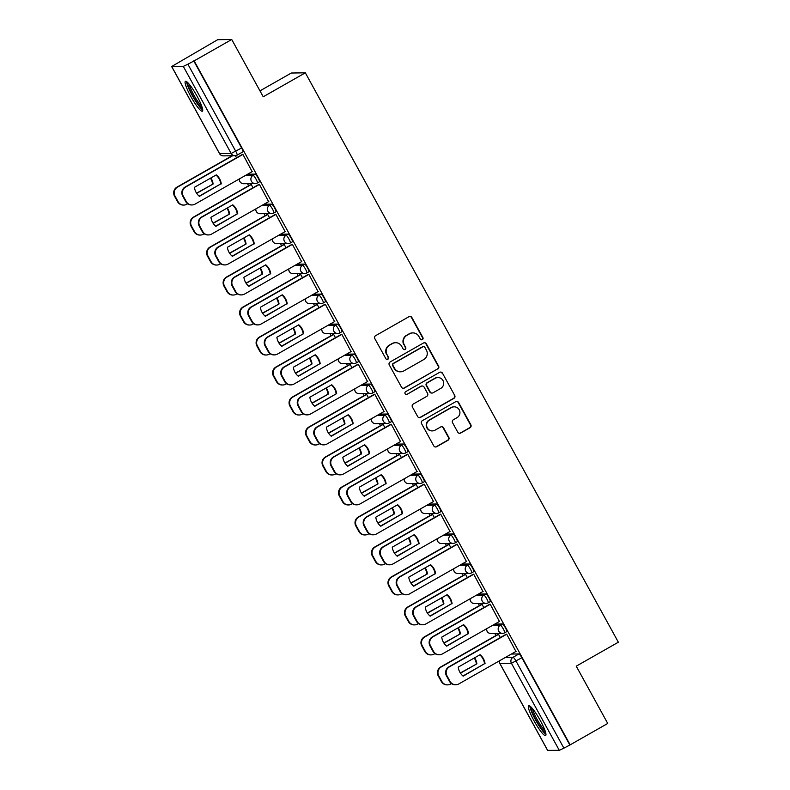 <?xml version="1.0" encoding="UTF-8"?>
<svg xmlns="http://www.w3.org/2000/svg" width="790" height="790" viewBox="0 0 790 790"><rect width="100%" height="100%" fill="white"/><g stroke="black" fill="none" stroke-linecap="round" stroke-linejoin="round"><path stroke-width="1.19" d="M422.334 339.621A1.511 1.491 89.2 0 0 422.907 337.567L411.876 317.521A2.163 2.123 89.2 0 0 408.993 316.681L375.625 335.671A2.163 2.123 89.2 0 0 374.806 338.614L385.836 358.66A1.511 1.491 89.2 0 0 387.851 359.243A1.511 1.491 89.2 0 0 388.423 357.179L387.001 354.591A6.913 6.794 89.2 0 1 389.608 345.171L392.393 343.591A6.913 6.794 89.2 0 1 401.646 346.257L403.068 348.854A1.511 1.491 89.2 0 0 405.092 349.427A1.511 1.491 89.2 0 0 405.665 347.373L404.243 344.776A6.913 6.794 89.2 0 1 406.85 335.365L409.635 333.785A6.913 6.794 89.2 0 1 418.878 336.441L420.31 339.038A1.511 1.491 89.2 0 0 422.334 339.621M421.425 339.799A1.511 1.491 89.2 0 0 422.492 337.567L411.472 317.521A2.163 2.123 89.2 0 0 409.793 316.425M386.942 359.42A1.511 1.491 89.2 0 0 388.018 357.189L387.001 354.591M404.184 349.615A1.511 1.491 89.2 0 0 405.26 347.383L404.243 344.776M197.085 96.212A17.173 2.804 -119.6 0 0 185.393 81.331A17.173 2.804 -119.6 0 0 190.706 96.301A17.173 2.804 -119.6 0 0 202.388 111.192A17.173 2.804 -119.6 0 0 197.085 96.212M540.33 720.579A17.173 2.804 -119.6 0 0 528.638 705.687A17.173 2.804 -119.6 0 0 533.951 720.668A17.173 2.804 -119.6 0 0 545.633 735.549A17.173 2.804 -119.6 0 0 540.33 720.579M457.785 432.219A2.163 2.123 89.2 0 0 460.679 433.048L470.04 427.726A2.163 2.123 89.2 0 0 470.85 424.783L458.615 402.515A2.163 2.123 89.2 0 0 455.721 401.685L422.354 420.675A2.163 2.123 89.2 0 0 421.544 423.618L433.779 445.876A2.163 2.123 89.2 0 0 436.673 446.715L447.979 440.277A2.163 2.123 89.2 0 0 448.799 437.334L443.555 427.805A2.163 2.123 89.2 0 0 440.662 426.975L435.063 430.165A5.787 5.678 89.2 0 1 426.798 426.61A5.787 5.678 89.2 0 1 429.513 420.073L451.475 407.571A5.787 5.678 89.2 0 1 459.74 411.126A5.787 5.678 89.2 0 1 457.025 417.663L453.361 419.747A2.163 2.123 89.2 0 0 452.542 422.69L457.785 432.219M171.726 66.548L219.6 153.625L231.174 153.458L183.3 66.38L171.647 66.518L217.704 39.698L231.737 39.5L263.228 96.785L305.335 72.818L618.353 642.211L576.246 666.168L607.737 723.452L570.163 744.842L194.152 60.879L187.892 64.217L235.766 151.305A4.404 0.721 60.4 0 1 237.128 155.136A4.404 0.721 60.4 0 1 237.059 155.156A4.404 4.325 89.2 0 1 235.005 155.719A4.404 4.404 0 0 0 237.128 155.136L242.974 151.808A4.404 0.721 60.4 0 1 242.915 151.828M231.737 39.5L194.152 60.879M437.779 369.049A2.163 2.123 89.2 0 0 438.588 366.106L426.353 343.838A2.163 2.123 89.2 0 0 423.46 343.008L390.092 361.988A2.163 2.123 89.2 0 0 389.282 364.931L401.518 387.199A2.163 2.123 89.2 0 0 404.411 388.028L437.364 369.049A2.163 2.123 89.2 0 0 438.183 366.106L425.938 343.848A2.163 2.123 89.2 0 0 424.26 342.741M442.479 373.176L454.724 395.444A2.163 2.123 89.2 0 1 453.904 398.387L420.547 417.367A2.163 2.123 89.2 0 1 417.653 416.537L412.41 407.008A2.163 2.123 89.2 0 1 413.229 404.065L426.758 396.373A2.163 2.123 89.2 0 0 427.578 393.43L424.102 387.11A2.163 2.123 89.2 0 0 421.208 386.271L407.126 394.289A1.511 1.491 89.2 0 1 404.964 393.361A1.511 1.491 89.2 0 1 405.675 391.652L439.596 372.347A2.163 2.123 89.2 0 1 442.479 373.176L454.724 395.444M511.377 654.041L518.951 653.932L513.095 657.26A4.404 0.721 60.4 0 1 516.028 661.092L563.902 748.169L559.3 750.332L547.668 750.391M247.517 183.665L248.643 185.709M264.008 213.656L265.134 215.7M280.49 243.646L281.615 245.69M296.981 273.626L298.106 275.68M313.462 303.617L314.588 305.661M329.953 333.607L331.079 335.651M346.435 363.588L347.56 365.642M362.926 393.578L364.052 395.632M379.407 423.568L380.533 425.613M395.899 453.559L397.024 455.603M412.38 483.539L413.506 485.593M428.861 513.53L429.997 515.584M445.353 543.52L446.478 545.564M461.834 573.51L462.96 575.555M478.325 603.491L479.451 605.545M494.807 633.481L495.932 635.535M259.969 90.86L291.312 73.026L305.335 72.818M570.163 744.842L563.902 748.169M183.3 66.38L187.892 64.217M252.138 171.647L242.895 154.346L242.342 154.465M268.63 201.638L259.387 184.337L258.834 184.455M253.027 187.753L251.21 184.445L250.657 184.574M285.111 231.628L275.868 214.317L275.315 214.446M269.509 217.744L267.692 214.436L267.139 214.554M301.602 261.609L292.359 244.308L291.806 244.426M286 247.734L284.183 244.426L283.63 244.544M318.084 291.599L308.841 274.298L308.288 274.416M302.481 277.725L300.664 274.416L300.111 274.535M334.565 321.589L325.322 304.288L324.779 304.407M318.972 307.705L317.146 304.397L316.602 304.525M351.056 351.58L341.813 334.269L341.26 334.397M335.454 337.695L333.637 334.387L333.084 334.506M367.538 381.56L358.295 364.259L357.751 364.378M351.945 367.686L350.118 364.378L349.575 364.496M384.029 411.55L374.786 394.25L374.233 394.368M368.426 397.676L366.609 394.368L366.056 394.487M400.51 441.541L391.267 424.24L390.724 424.358M384.918 427.657L383.091 424.349L382.548 424.477M417.001 471.531L407.759 454.22L407.206 454.349M401.399 457.647L399.582 454.339L399.029 454.457M433.483 501.512L424.24 484.211L423.697 484.329M417.88 487.637L416.063 484.329L415.51 484.448M449.974 531.502L440.731 514.201L440.178 514.32M434.372 517.628L432.555 514.32L432.002 514.438M466.456 561.493L457.213 544.182L456.66 544.31M450.853 547.608L449.036 544.3L448.483 544.429M482.947 591.483L473.704 574.172L473.151 574.3M467.344 577.599L465.527 574.29L464.974 574.409M499.428 621.463L490.185 604.162L489.632 604.281M483.826 607.589L482.009 604.281L481.456 604.399M515.919 651.454L506.676 634.153L506.123 634.271M500.317 637.579L498.5 634.271L497.947 634.39M494.886 624.051L502.46 623.942L500.386 625.127A4.404 0.721 60.4 0 1 503.22 628.781A4.404 0.721 60.4 0 1 504.672 632.8A4.404 0.721 60.4 0 1 504.613 632.81A4.404 4.325 -90.8 0 1 498.717 631.121A4.404 4.325 -90.8 0 1 500.386 625.127L492.812 625.236M478.404 594.06L485.978 593.952L483.895 595.137A4.404 0.721 60.4 0 1 486.739 598.8A4.404 0.721 60.4 0 1 488.19 602.81A4.404 0.721 60.4 0 1 488.121 602.829A4.404 4.325 -90.8 0 1 482.236 601.131A4.404 4.325 -90.8 0 1 483.895 595.137L476.331 595.245M461.913 564.07L469.487 563.971L467.413 565.146A4.404 0.721 60.4 0 1 470.248 568.81A4.404 0.721 60.4 0 1 471.709 572.819A4.404 0.721 60.4 0 1 471.64 572.839A4.404 4.325 -90.8 0 1 465.745 571.14A4.404 4.325 -90.8 0 1 467.413 565.146L459.839 565.255M445.432 534.089L453.006 533.981L450.922 535.156A4.404 0.721 60.4 0 1 453.766 538.82A4.404 0.721 60.4 0 1 455.218 542.829A4.404 0.721 60.4 0 1 455.159 542.849A4.404 4.325 -90.8 0 1 449.263 541.15A4.404 4.325 -90.8 0 1 450.922 535.156L443.358 535.264M428.95 504.099L436.515 503.99L434.441 505.175A4.404 0.721 60.4 0 1 437.275 508.829A4.404 0.721 60.4 0 1 438.736 512.848A4.404 0.721 60.4 0 1 438.667 512.858A4.404 4.325 -90.8 0 1 432.782 511.17A4.404 4.325 -90.8 0 1 434.441 505.175L426.867 505.284M412.459 474.109L420.033 474L417.959 475.185A4.404 0.721 60.4 0 1 420.794 478.849A4.404 0.721 60.4 0 1 422.245 482.858A4.404 0.721 60.4 0 1 422.186 482.878A4.404 4.325 -90.8 0 1 416.291 481.179A4.404 4.325 -90.8 0 1 417.959 475.185L410.385 475.294M395.978 444.118L403.542 444.019L401.468 445.195A4.404 0.721 60.4 0 1 404.302 448.858A4.404 0.721 60.4 0 1 405.764 452.868A4.404 0.721 60.4 0 1 405.695 452.887A4.404 4.325 -90.8 0 1 399.809 451.189A4.404 4.325 -90.8 0 1 401.468 445.195L393.894 445.303M379.486 414.138L387.06 414.029L384.987 415.204A4.404 0.721 60.4 0 1 387.821 418.868A4.404 0.721 60.4 0 1 389.272 422.877A4.404 0.721 60.4 0 1 389.213 422.897A4.404 4.325 -90.8 0 1 383.318 421.198A4.404 4.325 -90.8 0 1 384.987 415.204L377.413 415.313M363.005 384.147L370.569 384.039L368.496 385.224A4.404 0.721 60.4 0 1 371.33 388.878A4.404 0.721 60.4 0 1 372.791 392.897A4.404 0.721 60.4 0 1 372.722 392.906A4.404 4.325 -90.8 0 1 366.837 391.218A4.404 4.325 -90.8 0 1 368.496 385.224L360.921 385.332M346.514 354.157L354.088 354.048L352.014 355.233A4.404 0.721 60.4 0 1 354.848 358.897A4.404 0.721 60.4 0 1 356.3 362.906A4.404 0.721 60.4 0 1 356.241 362.926A4.404 4.325 -90.8 0 1 350.345 361.228A4.404 4.325 -90.8 0 1 352.014 355.233L344.44 355.342M330.032 324.167L337.606 324.068L335.523 325.243A4.404 0.721 60.4 0 1 338.357 328.907A4.404 0.721 60.4 0 1 339.819 332.916A4.404 0.721 60.4 0 1 339.749 332.936A4.404 4.325 -90.8 0 1 333.864 331.237A4.404 4.325 -90.8 0 1 335.523 325.243L327.949 325.352M313.541 294.186L321.115 294.078L319.041 295.253A4.404 0.721 60.4 0 1 321.876 298.916A4.404 0.721 60.4 0 1 323.327 302.925A4.404 0.721 60.4 0 1 323.268 302.945A4.404 4.325 -90.8 0 1 317.373 301.247A4.404 4.325 -90.8 0 1 319.041 295.253L311.467 295.361M297.06 264.196L304.634 264.087L302.55 265.272A4.404 0.721 60.4 0 1 305.384 268.926A4.404 0.721 60.4 0 1 306.846 272.945A4.404 0.721 60.4 0 1 306.777 272.955A4.404 4.325 -90.8 0 1 300.891 271.266A4.404 4.325 -90.8 0 1 302.55 265.272L294.976 265.381M280.569 234.205L288.143 234.097L286.069 235.282A4.404 0.721 60.4 0 1 288.903 238.945A4.404 0.721 60.4 0 1 290.355 242.955A4.404 0.721 60.4 0 1 290.295 242.974A4.404 4.325 -90.8 0 1 284.4 241.276A4.404 4.325 -90.8 0 1 286.069 235.282L278.495 235.39M264.087 204.225L271.661 204.116L269.578 205.291A4.404 0.721 60.4 0 1 272.412 208.955A4.404 0.721 60.4 0 1 273.873 212.964A4.404 0.721 60.4 0 1 273.804 212.984A4.404 4.325 -90.8 0 1 267.919 211.286A4.404 4.325 -90.8 0 1 269.578 205.291L262.004 205.4M247.596 174.234L255.17 174.126L253.096 175.301A4.404 0.721 60.4 0 1 255.93 178.965A4.404 0.721 60.4 0 1 257.382 182.974A4.404 0.721 60.4 0 1 257.323 182.994A4.404 4.325 -90.8 0 1 251.427 181.295A4.404 4.325 -90.8 0 1 253.096 175.301L245.522 175.41M236.536 157.773L235.4 155.689M506.686 631.635A4.404 0.721 -119.6 0 0 506.755 631.615A4.404 0.721 -119.6 0 0 505.294 627.606A4.404 0.721 -119.6 0 0 502.46 623.942M490.205 601.644A4.404 0.721 -119.6 0 0 490.264 601.625A4.404 0.721 -119.6 0 0 488.812 597.615A4.404 0.721 -119.6 0 0 485.978 593.952M473.714 571.654A4.404 0.721 -119.6 0 0 473.783 571.634A4.404 0.721 -119.6 0 0 472.321 567.625A4.404 0.721 -119.6 0 0 469.487 563.971M457.232 541.663A4.404 0.721 -119.6 0 0 457.291 541.654A4.404 0.721 -119.6 0 0 455.84 537.635A4.404 0.721 -119.6 0 0 453.006 533.981M440.741 511.683A4.404 0.721 -119.6 0 0 440.81 511.663A4.404 0.721 -119.6 0 0 439.349 507.654A4.404 0.721 -119.6 0 0 436.515 503.99M424.26 481.693A4.404 0.721 -119.6 0 0 424.319 481.673A4.404 0.721 -119.6 0 0 422.867 477.664A4.404 0.721 -119.6 0 0 420.033 474M407.768 451.702A4.404 0.721 -119.6 0 0 407.838 451.692A4.404 0.721 -119.6 0 0 406.386 447.673A4.404 0.721 -119.6 0 0 403.542 444.019M391.287 421.712A4.404 0.721 -119.6 0 0 391.356 421.702A4.404 0.721 -119.6 0 0 389.895 417.683A4.404 0.721 -119.6 0 0 387.06 414.029M374.806 391.731A4.404 0.721 -119.6 0 0 374.865 391.712A4.404 0.721 -119.6 0 0 373.413 387.702A4.404 0.721 -119.6 0 0 370.569 384.039M358.314 361.741A4.404 0.721 -119.6 0 0 358.384 361.721A4.404 0.721 -119.6 0 0 356.922 357.712A4.404 0.721 -119.6 0 0 354.088 354.048M341.833 331.751A4.404 0.721 -119.6 0 0 341.892 331.741A4.404 0.721 -119.6 0 0 340.441 327.722A4.404 0.721 -119.6 0 0 337.606 324.068M325.342 301.76A4.404 0.721 -119.6 0 0 325.411 301.75A4.404 0.721 -119.6 0 0 323.949 297.731A4.404 0.721 -119.6 0 0 321.115 294.078M308.86 271.78A4.404 0.721 -119.6 0 0 308.92 271.76A4.404 0.721 -119.6 0 0 307.468 267.751A4.404 0.721 -119.6 0 0 304.634 264.087M292.369 241.789A4.404 0.721 -119.6 0 0 292.438 241.77A4.404 0.721 -119.6 0 0 290.977 237.76A4.404 0.721 -119.6 0 0 288.143 234.097M275.888 211.799A4.404 0.721 -119.6 0 0 275.947 211.789A4.404 0.721 -119.6 0 0 274.495 207.77A4.404 0.721 -119.6 0 0 271.661 204.116M259.397 181.809A4.404 0.721 -119.6 0 0 259.466 181.799A4.404 0.721 -119.6 0 0 258.004 177.79A4.404 0.721 -119.6 0 0 255.17 174.126M569.748 744.842L521.874 657.764A4.404 0.721 -119.6 0 0 518.951 653.932M193.748 60.889L241.622 147.967A4.404 0.721 60.4 0 1 242.974 151.808M412.854 332.906L412.439 332.906A6.913 6.794 89.2 0 0 409.22 333.785L409.635 333.785M403.828 344.786A6.913 6.794 89.2 0 1 406.445 335.375L409.22 333.785M395.612 342.712L395.207 342.722A6.913 6.794 89.2 0 0 391.988 343.601L392.393 343.591M386.587 354.591A6.913 6.794 89.2 0 1 389.203 345.181L391.988 343.601M403.196 388.295A2.163 2.123 89.2 0 0 404.006 388.038L437.364 369.049M424.901 347.393A1.511 1.491 89.2 0 0 422.877 346.81L393.588 363.469A1.511 1.491 89.2 0 0 393.015 365.533L394.516 368.268A6.913 6.794 89.2 0 0 403.769 370.935L423.786 359.539A6.913 6.794 89.2 0 0 426.403 350.128L424.901 347.393M423.578 346.613L423.173 346.622A1.511 1.491 89.2 0 0 422.462 346.81L422.877 346.81M400.55 371.804L400.145 371.813A6.913 6.794 89.2 0 1 394.111 368.268L392.61 365.533A1.511 1.491 89.2 0 1 393.183 363.479L422.462 346.81M419.332 417.634A2.163 2.123 89.2 0 0 420.132 417.377L453.5 398.387A2.163 2.123 89.2 0 0 454.309 395.444M422.216 385.994L421.811 386.004A2.163 2.123 89.2 0 0 420.803 386.28L407.126 394.289M406.218 394.467A1.511 1.491 89.2 0 0 406.712 394.299M440.8 388.374A5.787 5.678 89.2 0 0 437.946 377.551A5.787 5.678 89.2 0 0 435.25 378.282L427.509 382.686A2.163 2.123 89.2 0 0 426.699 385.629L430.175 391.949A2.163 2.123 89.2 0 0 433.058 392.778L440.8 388.374M437.946 377.551L437.532 377.551A5.787 5.678 89.2 0 0 434.846 378.291L435.25 378.282M432.051 393.055L431.646 393.065A2.163 2.123 89.2 0 1 429.76 391.959L426.284 385.639A2.163 2.123 89.2 0 1 427.104 382.696L434.846 378.291M442.074 373.186A2.163 2.123 89.2 0 0 440.395 372.08M454.161 406.84L453.756 406.84A5.787 5.678 89.2 0 0 451.06 407.581L451.475 407.571M432.367 430.896L431.962 430.906A5.787 5.678 89.2 0 1 429.098 420.073L451.06 407.581M435.458 446.982A2.163 2.123 89.2 0 0 436.268 446.715L447.575 440.287A2.163 2.123 89.2 0 0 448.384 437.344L443.151 427.815A2.163 2.123 89.2 0 0 441.472 426.709M459.464 433.315A2.163 2.123 89.2 0 0 460.264 433.058L469.625 427.736A2.163 2.123 89.2 0 0 470.445 424.793L458.2 402.525A2.163 2.123 89.2 0 0 456.521 401.429M196.552 193.155L213.103 184.021A13.766 13.529 89.2 0 0 210.861 177.977M213.103 184.021L196.69 193.362M232.635 155.749L177.513 187.112A6.606 6.488 89.2 0 0 175.025 196.108L178.086 201.677A6.606 6.488 89.2 0 0 186.924 204.225L187.704 203.781M212.569 184.031A13.766 13.529 89.2 0 0 210.466 178.204M183.843 205.064L183.31 205.074A6.606 6.488 -90.8 0 1 177.553 201.687L174.491 196.118A6.606 6.488 -90.8 0 1 176.98 187.121L177.513 187.112M232.102 155.758L176.98 187.121M215.996 175.054A13.766 13.529 -90.8 0 1 220.746 183.912L199.198 196.177M242.945 154.425L185.69 187.003A6.606 6.488 89.2 0 0 183.201 195.989L186.262 201.569A6.606 6.488 89.2 0 0 192.019 204.946L191.486 204.956A6.606 6.488 -90.8 0 1 185.729 201.569L182.668 195.999A6.606 6.488 -90.8 0 1 185.156 187.003L242.55 154.346M221.279 183.912A13.766 13.529 -90.8 0 0 216.312 174.876L194.439 187.319A13.766 13.529 -90.8 0 0 199.406 196.355L220.746 183.912M192.019 204.946A6.606 6.488 89.2 0 0 195.1 204.106L252.346 171.529M213.033 223.136L229.594 214.011A13.766 13.529 89.2 0 0 227.342 207.968M229.594 214.011L213.172 223.353M251.25 184.524L194.004 217.102A6.606 6.488 89.2 0 0 191.506 226.098L194.567 231.668A6.606 6.488 89.2 0 0 203.405 234.215L204.185 233.771M229.061 214.021A13.766 13.529 89.2 0 0 226.957 208.185M200.334 235.055L199.801 235.055A6.606 6.488 -90.8 0 1 194.044 231.677L190.973 226.098A6.606 6.488 -90.8 0 1 193.471 217.112L194.004 217.102M250.864 184.455L193.471 217.112M229.525 253.126L246.075 244.001A13.766 13.529 89.2 0 0 243.833 237.958M246.075 244.001L229.663 253.343M267.731 214.515L210.486 247.092A6.606 6.488 89.2 0 0 207.987 256.079L211.058 261.658A6.606 6.488 89.2 0 0 219.897 264.196L220.677 263.751M245.542 244.011A13.766 13.529 89.2 0 0 243.439 238.175M216.816 265.035L216.282 265.045A6.606 6.488 -90.8 0 1 210.525 261.668L207.464 256.088A6.606 6.488 -90.8 0 1 209.952 247.102L210.486 247.092M267.346 214.446L209.952 247.102M202.438 108.368A14.862 2.429 60.4 0 1 200.196 106.66A14.862 2.429 60.4 0 1 191.575 93.437A14.862 2.429 60.4 0 1 187.842 82.723M189.333 84.382A13.766 2.252 -119.6 0 0 193.738 94.81A13.766 2.252 -119.6 0 0 200.788 105.287A13.766 2.252 -119.6 0 0 201.776 106.245M186.628 81.666A17.064 2.785 -119.6 0 0 191.713 94.494A17.064 2.785 -119.6 0 0 200.907 108.319A17.064 2.785 -119.6 0 0 202.724 109.958M545.683 732.735A14.862 2.429 60.4 0 1 543.451 731.017A14.862 2.429 60.4 0 1 534.82 717.794A14.862 2.429 60.4 0 1 531.087 707.09M532.579 708.749A13.766 2.252 -119.6 0 0 536.983 719.167A13.766 2.252 -119.6 0 0 544.034 729.644A13.766 2.252 -119.6 0 0 545.021 730.612M529.873 706.033A17.064 2.785 -119.6 0 0 534.968 718.861A17.064 2.785 -119.6 0 0 544.162 732.686A17.064 2.785 -119.6 0 0 545.969 734.325M232.477 205.044A13.766 13.529 -90.8 0 1 237.237 213.902L215.68 226.167M259.426 184.416L202.181 216.983A6.606 6.488 89.2 0 0 199.682 225.98L202.744 231.549A6.606 6.488 89.2 0 0 208.511 234.936L207.977 234.946A6.606 6.488 -90.8 0 1 202.22 231.559L199.149 225.989A6.606 6.488 -90.8 0 1 201.648 216.993L259.041 184.337M237.77 213.893A13.766 13.529 -90.8 0 0 232.803 204.857L210.93 217.309A13.766 13.529 -90.8 0 0 215.897 226.345L237.237 213.902M208.511 234.936A6.606 6.488 89.2 0 0 211.582 234.097L268.827 201.519M248.969 235.035A13.766 13.529 -90.8 0 1 253.718 243.893L232.171 256.157M275.907 214.396L218.662 246.974A6.606 6.488 89.2 0 0 216.174 255.97L219.235 261.539A6.606 6.488 89.2 0 0 224.992 264.926L224.459 264.926A6.606 6.488 -90.8 0 1 218.702 261.549L215.64 255.97A6.606 6.488 -90.8 0 1 218.129 246.984L275.522 214.327M254.252 243.883A13.766 13.529 -90.8 0 0 249.285 234.847L227.411 247.3A13.766 13.529 -90.8 0 0 232.379 256.325L253.718 243.893M224.992 264.926A6.606 6.488 89.2 0 0 228.073 264.087L285.318 231.51M246.006 283.116L262.566 273.992A13.766 13.529 89.2 0 0 260.315 267.938M262.566 273.992L246.144 283.334M284.222 244.505L226.977 277.083A6.606 6.488 89.2 0 0 224.478 286.069L227.54 291.648A6.606 6.488 89.2 0 0 236.378 294.186L237.158 293.742M262.033 273.992A13.766 13.529 89.2 0 0 259.92 268.166M233.307 295.026L232.774 295.035A6.606 6.488 -90.8 0 1 227.007 291.648L223.945 286.079A6.606 6.488 -90.8 0 1 226.444 277.083L226.977 277.083M283.837 244.426L226.444 277.083M262.497 313.107L279.048 303.972A13.766 13.529 89.2 0 0 276.796 297.929M279.048 303.972L262.635 313.314M300.704 274.495L243.458 307.063A6.606 6.488 89.2 0 0 240.96 316.059L244.031 321.629A6.606 6.488 89.2 0 0 252.869 324.176L253.649 323.732M278.515 303.982A13.766 13.529 89.2 0 0 276.411 298.156M249.788 325.016L249.255 325.026A6.606 6.488 -90.8 0 1 243.498 321.639L240.436 316.069A6.606 6.488 -90.8 0 1 242.925 307.073L243.458 307.063M300.319 274.416L242.925 307.073M278.979 343.087L295.539 333.963A13.766 13.529 89.2 0 0 293.288 327.919M295.539 333.963L279.117 343.304M317.195 304.476L259.95 337.053A6.606 6.488 89.2 0 0 257.451 346.05L260.512 351.619A6.606 6.488 89.2 0 0 269.351 354.167L270.131 353.723M295.006 333.973A13.766 13.529 89.2 0 0 292.893 328.136M266.269 355.006L265.746 355.006A6.606 6.488 -90.8 0 1 259.979 351.629L256.918 346.05A6.606 6.488 -90.8 0 1 259.416 337.063L259.95 337.053M316.81 304.407L259.416 337.063M265.45 265.015A13.766 13.529 -90.8 0 1 270.21 273.883L248.653 286.138M292.399 244.387L235.153 276.964A6.606 6.488 89.2 0 0 232.655 285.95L235.716 291.53A6.606 6.488 89.2 0 0 241.483 294.907L240.95 294.917A6.606 6.488 -90.8 0 1 235.193 291.54L232.122 285.96A6.606 6.488 -90.8 0 1 234.62 276.974L292.014 244.317M270.743 273.873A13.766 13.529 -90.8 0 0 265.776 264.838L243.903 277.28A13.766 13.529 -90.8 0 0 248.87 286.316L270.21 273.883M241.483 294.907A6.606 6.488 89.2 0 0 244.554 294.068L301.8 261.5M281.941 295.006A13.766 13.529 -90.8 0 1 286.691 303.864L265.144 316.128M308.88 274.377L251.635 306.954A6.606 6.488 89.2 0 0 249.136 315.941L252.208 321.52A6.606 6.488 89.2 0 0 257.965 324.897L257.431 324.907A6.606 6.488 -90.8 0 1 251.674 321.52L248.613 315.951A6.606 6.488 -90.8 0 1 251.102 306.954L308.495 274.298M287.224 303.864A13.766 13.529 -90.8 0 0 282.257 294.828L260.384 307.271A13.766 13.529 -90.8 0 0 265.351 316.306L286.691 303.864M257.965 324.897A6.606 6.488 89.2 0 0 261.046 324.058L318.291 291.48M298.423 324.996A13.766 13.529 -90.8 0 1 303.182 333.854L281.625 346.119M325.371 304.367L268.126 336.935A6.606 6.488 89.2 0 0 265.628 345.931L268.689 351.501A6.606 6.488 89.2 0 0 274.456 354.888L273.923 354.898A6.606 6.488 -90.8 0 1 268.156 351.51L265.094 345.941A6.606 6.488 -90.8 0 1 267.593 336.945L324.986 304.288M303.716 333.844A13.766 13.529 -90.8 0 0 298.748 324.809L276.875 337.261A13.766 13.529 -90.8 0 0 281.842 346.297L303.182 333.854M274.456 354.888A6.606 6.488 89.2 0 0 277.527 354.048L334.772 321.471M295.46 373.078L312.02 363.953A13.766 13.529 89.2 0 0 309.769 357.91M312.02 363.953L295.608 373.295M333.676 334.466L276.431 367.044A6.606 6.488 89.2 0 0 273.933 376.03L277.004 381.61A6.606 6.488 89.2 0 0 285.832 384.147L286.622 383.703M311.487 363.963A13.766 13.529 89.2 0 0 309.384 358.127M282.761 384.987L282.228 384.997A6.606 6.488 -90.8 0 1 276.47 381.619L273.409 376.04A6.606 6.488 -90.8 0 1 275.898 367.054L276.431 367.044M333.291 334.397L275.898 367.054M314.914 354.987A13.766 13.529 -90.8 0 1 319.664 363.844L298.116 376.109M341.853 334.348L284.607 366.925A6.606 6.488 89.2 0 0 282.109 375.912L285.18 381.491A6.606 6.488 89.2 0 0 290.937 384.878L290.404 384.878A6.606 6.488 -90.8 0 1 284.647 381.501L281.586 375.922A6.606 6.488 -90.8 0 1 284.074 366.935L341.468 334.279M320.197 363.834A13.766 13.529 -90.8 0 0 315.23 354.799L293.357 367.251A13.766 13.529 -90.8 0 0 298.324 376.277L319.664 363.844M290.937 384.878A6.606 6.488 89.2 0 0 294.008 384.039L351.264 351.461M311.951 403.068L328.502 393.943A13.766 13.529 89.2 0 0 326.26 387.89M328.502 393.943L312.09 403.285M350.168 364.457L292.912 397.034A6.606 6.488 89.2 0 0 290.424 406.021L293.485 411.6A6.606 6.488 89.2 0 0 302.323 414.138L303.103 413.693M327.978 393.943A13.766 13.529 89.2 0 0 325.865 388.117M299.242 414.977L298.719 414.987A6.606 6.488 -90.8 0 1 292.952 411.6L289.891 406.03A6.606 6.488 -90.8 0 1 292.389 397.034L292.912 397.034M349.772 364.378L292.389 397.034M331.395 384.967A13.766 13.529 -90.8 0 1 336.155 393.835L314.598 406.09M358.344 364.338L301.089 396.916A6.606 6.488 89.2 0 0 298.6 405.902L301.662 411.481A6.606 6.488 89.2 0 0 307.419 414.859L306.895 414.869A6.606 6.488 -90.8 0 1 301.128 411.491L298.067 405.912A6.606 6.488 -90.8 0 1 300.565 396.926L357.949 364.269M336.688 393.825A13.766 13.529 -90.8 0 0 331.721 384.789L309.848 397.232A13.766 13.529 -90.8 0 0 314.815 406.267L336.155 393.835M307.419 414.859A6.606 6.488 89.2 0 0 310.5 414.019L367.745 381.442M328.433 433.058L344.993 423.924A13.766 13.529 89.2 0 0 342.741 417.88M344.993 423.924L328.581 433.266M366.649 394.447L309.404 427.015A6.606 6.488 89.2 0 0 306.905 436.011L309.976 441.58A6.606 6.488 89.2 0 0 318.804 444.128L319.594 443.684M344.46 423.934A13.766 13.529 89.2 0 0 342.356 418.108M315.733 444.968L315.2 444.977A6.606 6.488 -90.8 0 1 309.443 441.59L306.372 436.021A6.606 6.488 -90.8 0 1 308.87 427.025L309.404 427.015M366.264 394.368L308.87 427.025M347.876 414.957A13.766 13.529 -90.8 0 1 352.636 423.815L331.089 436.08M374.825 394.329L317.58 426.906A6.606 6.488 89.2 0 0 315.082 435.892L318.153 441.472A6.606 6.488 89.2 0 0 323.91 444.849L323.377 444.859A6.606 6.488 -90.8 0 1 317.62 441.472L314.548 435.902A6.606 6.488 -90.8 0 1 317.047 426.906L374.44 394.25M353.17 423.815A13.766 13.529 -90.8 0 0 348.202 414.78L326.329 427.222A13.766 13.529 -90.8 0 0 331.296 436.258L352.636 423.815M323.91 444.849A6.606 6.488 89.2 0 0 326.981 444.01L384.236 411.432M344.924 463.039L361.474 453.914A13.766 13.529 89.2 0 0 359.233 447.871M361.474 453.914L345.062 463.256M383.14 424.428L325.885 457.005A6.606 6.488 89.2 0 0 323.396 466.001L326.458 471.571A6.606 6.488 89.2 0 0 335.296 474.119L336.076 473.674M360.951 453.924A13.766 13.529 89.2 0 0 358.838 448.088M332.215 474.958L331.691 474.958A6.606 6.488 -90.8 0 1 325.924 471.581L322.863 466.001A6.606 6.488 -90.8 0 1 325.362 457.015L325.885 457.005M382.745 424.358L325.362 457.015M364.368 444.948A13.766 13.529 -90.8 0 1 369.128 453.806L347.57 466.07M391.317 424.309L334.061 456.887A6.606 6.488 89.2 0 0 331.573 465.883L334.634 471.452A6.606 6.488 89.2 0 0 340.391 474.839L339.868 474.849A6.606 6.488 -90.8 0 1 334.101 471.462L331.04 465.893A6.606 6.488 -90.8 0 1 333.538 456.897L390.922 424.24M369.651 453.796A13.766 13.529 -90.8 0 0 364.684 444.76L342.821 457.213A13.766 13.529 -90.8 0 0 347.788 466.248L369.128 453.806M340.391 474.839A6.606 6.488 89.2 0 0 343.472 474L400.718 441.422M361.405 493.029L377.966 483.905A13.766 13.529 89.2 0 0 375.714 477.861M377.966 483.905L361.553 493.246M399.622 454.418L342.376 486.996A6.606 6.488 89.2 0 0 339.878 495.982L342.949 501.561A6.606 6.488 89.2 0 0 351.777 504.099L352.557 503.655M377.432 483.915A13.766 13.529 89.2 0 0 375.329 478.078M348.706 504.938L348.173 504.948A6.606 6.488 -90.8 0 1 342.416 501.571L339.344 495.992A6.606 6.488 -90.8 0 1 341.843 487.005L342.376 486.996M399.236 454.349L341.843 487.005M377.897 523.019L394.447 513.895A13.766 13.529 89.2 0 0 392.205 507.842M394.447 513.895L378.035 523.237M416.113 484.408L358.858 516.986A6.606 6.488 89.2 0 0 356.369 525.972L359.43 531.552A6.606 6.488 89.2 0 0 368.268 534.089L369.049 533.645M393.924 513.895A13.766 13.529 89.2 0 0 391.81 508.069M365.187 534.929L364.654 534.939A6.606 6.488 -90.8 0 1 358.897 531.552L355.836 525.982A6.606 6.488 -90.8 0 1 358.324 516.986L358.858 516.986M415.718 484.329L358.324 516.986M394.378 553.01L410.938 543.875A13.766 13.529 89.2 0 0 408.687 537.832M410.938 543.875L394.526 553.217M432.594 514.399L375.349 546.966A6.606 6.488 89.2 0 0 372.85 555.962L375.912 561.532A6.606 6.488 89.2 0 0 384.75 564.08L385.53 563.635M410.405 543.885A13.766 13.529 89.2 0 0 408.302 538.059M381.679 564.919L381.145 564.929A6.606 6.488 -90.8 0 1 375.388 561.542L372.317 555.972A6.606 6.488 -90.8 0 1 374.816 546.976L375.349 546.966M432.209 514.32L374.816 546.976M410.869 582.99L427.42 573.866A13.766 13.529 89.2 0 0 425.178 567.822M427.42 573.866L411.007 583.208M449.085 544.379L391.83 576.957A6.606 6.488 89.2 0 0 389.342 585.953L392.403 591.522A6.606 6.488 89.2 0 0 401.241 594.07L402.021 593.626M426.886 573.876A13.766 13.529 89.2 0 0 424.783 568.04M398.16 594.91L397.627 594.91A6.606 6.488 -90.8 0 1 391.87 591.532L388.808 585.953A6.606 6.488 -90.8 0 1 391.297 576.967L391.83 576.957M448.69 544.31L391.297 576.967M427.351 612.981L443.911 603.856A13.766 13.529 89.2 0 0 441.659 597.813M443.911 603.856L427.489 613.198M465.567 574.37L408.321 606.947A6.606 6.488 89.2 0 0 405.823 615.933L408.884 621.513A6.606 6.488 89.2 0 0 417.722 624.051L418.503 623.606M443.378 603.866A13.766 13.529 89.2 0 0 441.274 598.03M414.651 624.89L414.118 624.9A6.606 6.488 -90.8 0 1 408.361 621.523L405.29 615.943A6.606 6.488 -90.8 0 1 407.788 606.957L408.321 606.947M465.182 574.3L407.788 606.957M443.842 642.971L460.392 633.847A13.766 13.529 89.2 0 0 458.151 627.793M460.392 633.847L443.98 643.188M482.058 604.36L424.803 636.938A6.606 6.488 89.2 0 0 422.314 645.924L425.375 651.503A6.606 6.488 89.2 0 0 434.214 654.041L434.994 653.597M459.859 633.847A13.766 13.529 89.2 0 0 457.756 628.02M431.133 654.88L430.599 654.89A6.606 6.488 -90.8 0 1 424.842 651.503L421.781 645.934A6.606 6.488 -90.8 0 1 424.269 636.938L424.803 636.938M481.663 604.281L424.269 636.938M380.849 474.938A13.766 13.529 -90.8 0 1 385.609 483.796L364.062 496.061M407.798 454.299L350.553 486.877A6.606 6.488 89.2 0 0 348.054 495.863L351.125 501.443A6.606 6.488 89.2 0 0 356.882 504.83L356.349 504.83A6.606 6.488 -90.8 0 1 350.592 501.453L347.521 495.873A6.606 6.488 -90.8 0 1 350.019 486.887L407.413 454.23M386.142 483.786A13.766 13.529 -90.8 0 0 381.175 474.75L359.302 487.203A13.766 13.529 -90.8 0 0 364.269 496.229L385.609 483.796M356.882 504.83A6.606 6.488 89.2 0 0 359.954 503.99L417.209 471.413M397.34 504.919A13.766 13.529 -90.8 0 1 402.1 513.786L380.543 526.041M424.289 484.29L367.034 516.867A6.606 6.488 89.2 0 0 364.546 525.854L367.607 531.433A6.606 6.488 89.2 0 0 373.364 534.81L372.831 534.82A6.606 6.488 -90.8 0 1 367.074 531.443L364.012 525.864A6.606 6.488 -90.8 0 1 366.511 516.877L423.894 484.211M402.624 513.776A13.766 13.529 -90.8 0 0 397.656 504.741L375.783 517.183A13.766 13.529 -90.8 0 0 380.75 526.219L402.1 513.786M373.364 534.81A6.606 6.488 89.2 0 0 376.445 533.971L433.69 501.393M413.822 534.909A13.766 13.529 -90.8 0 1 418.582 543.767L397.034 556.032M440.771 514.28L383.525 546.858A6.606 6.488 89.2 0 0 381.027 555.844L384.098 561.413A6.606 6.488 89.2 0 0 389.855 564.801L389.322 564.811A6.606 6.488 -90.8 0 1 383.565 561.423L380.494 555.854A6.606 6.488 -90.8 0 1 382.992 546.858L440.385 514.201M419.115 543.767A13.766 13.529 -90.8 0 0 414.148 534.731L392.275 547.174A13.766 13.529 -90.8 0 0 397.242 556.209L418.582 543.767M389.855 564.801A6.606 6.488 89.2 0 0 392.926 563.961L450.182 531.384M430.313 564.899A13.766 13.529 -90.8 0 1 435.063 573.757L413.516 586.022M457.262 544.261L400.007 576.838A6.606 6.488 89.2 0 0 397.518 585.834L400.579 591.404A6.606 6.488 89.2 0 0 406.337 594.791L405.803 594.801A6.606 6.488 -90.8 0 1 400.046 591.414L396.985 585.834A6.606 6.488 -90.8 0 1 399.473 576.848L456.867 544.192M435.596 573.747A13.766 13.529 -90.8 0 0 430.629 564.712L408.756 577.164A13.766 13.529 -90.8 0 0 413.723 586.2L435.063 573.757M406.337 594.791A6.606 6.488 89.2 0 0 409.418 593.952L466.663 561.374M446.794 594.89A13.766 13.529 -90.8 0 1 451.554 603.748L430.007 616.012M473.743 574.251L416.498 606.829A6.606 6.488 89.2 0 0 414 615.815L417.061 621.394A6.606 6.488 89.2 0 0 422.828 624.781L422.295 624.781A6.606 6.488 -90.8 0 1 416.537 621.404L413.466 615.825A6.606 6.488 -90.8 0 1 415.965 606.838L473.358 574.182M452.087 603.738A13.766 13.529 -90.8 0 0 447.12 594.702L425.247 607.145A13.766 13.529 -90.8 0 0 430.214 616.18L451.554 603.748M422.828 624.781A6.606 6.488 89.2 0 0 425.899 623.942L483.154 591.364M463.286 624.87A13.766 13.529 -90.8 0 1 468.036 633.738L446.488 645.993M490.235 604.241L432.979 636.819A6.606 6.488 89.2 0 0 430.491 645.805L433.552 651.385A6.606 6.488 89.2 0 0 439.309 654.762L438.776 654.772A6.606 6.488 -90.8 0 1 433.019 651.394L429.957 645.815A6.606 6.488 -90.8 0 1 432.446 636.829L489.84 604.162M468.569 633.728A13.766 13.529 -90.8 0 0 463.602 624.692L441.728 637.135A13.766 13.529 -90.8 0 0 446.696 646.171L468.036 633.738M439.309 654.762A6.606 6.488 89.2 0 0 442.39 653.923L499.635 621.345M460.323 672.962L476.884 663.827A13.766 13.529 89.2 0 0 474.632 657.784M476.884 663.827L460.461 673.169M498.539 634.35L441.294 666.918A6.606 6.488 89.2 0 0 438.796 675.914L441.857 681.484A6.606 6.488 89.2 0 0 450.695 684.031L451.475 683.587M476.35 663.837A13.766 13.529 89.2 0 0 474.247 658.011M447.624 684.871L447.091 684.881A6.606 6.488 -90.8 0 1 441.334 681.494L438.262 675.924A6.606 6.488 -90.8 0 1 440.761 666.928L441.294 666.918M498.154 634.271L440.761 666.928M479.767 654.861A13.766 13.529 -90.8 0 1 484.527 663.719L462.97 675.983M506.716 634.232L449.471 666.809A6.606 6.488 89.2 0 0 446.972 675.796L450.033 681.365A6.606 6.488 89.2 0 0 455.8 684.752L455.267 684.762A6.606 6.488 -90.8 0 1 449.51 681.375L446.439 675.806A6.606 6.488 -90.8 0 1 448.937 666.809L506.331 634.153M485.06 663.719A13.766 13.529 -90.8 0 0 480.093 654.683L458.22 667.125A13.766 13.529 -90.8 0 0 463.187 676.161L484.527 663.719M455.8 684.752A6.606 6.488 89.2 0 0 458.872 683.913L516.117 651.335M505.521 657.369L513.095 657.26A4.404 4.325 -90.8 0 0 511.426 663.254L499.863 663.422L547.737 750.5M559.3 750.332L511.426 663.254L521.874 657.764M259.466 181.799L257.382 182.974A4.404 4.404 0 0 1 255.269 183.556L243.705 183.724A4.404 4.325 -90.8 0 1 239.864 181.463A4.404 4.325 89.2 0 1 239.331 178.945M275.947 211.789L273.873 212.964A4.404 4.404 0 0 1 271.76 213.547L260.187 213.705A4.404 4.325 -90.8 0 1 256.345 211.453A4.404 4.325 89.2 0 1 255.812 208.925M292.438 241.77L290.355 242.955A4.404 4.404 0 0 1 288.241 243.527L276.678 243.695A4.404 4.325 -90.8 0 1 272.836 241.444A4.404 4.325 89.2 0 1 272.293 238.916M308.92 271.76L306.846 272.945A4.404 4.404 0 0 1 304.733 273.518L293.159 273.686A4.404 4.325 -90.8 0 1 289.318 271.424A4.404 4.325 89.2 0 1 288.785 268.906M325.411 301.75L323.327 302.925A4.404 4.404 0 0 1 321.214 303.508L309.641 303.676A4.404 4.325 -90.8 0 1 305.809 301.415A4.404 4.325 89.2 0 1 305.266 298.887M341.892 331.741L339.819 332.916A4.404 4.404 0 0 1 337.705 333.499L326.132 333.656A4.404 4.325 -90.8 0 1 322.29 331.405A4.404 4.325 89.2 0 1 321.757 328.877M358.384 361.721L356.3 362.906A4.404 4.404 0 0 1 354.187 363.479L342.613 363.647A4.404 4.325 -90.8 0 1 338.782 361.395A4.404 4.325 89.2 0 1 338.238 358.867M374.865 391.712L372.791 392.897A4.404 4.404 0 0 1 370.678 393.469L359.104 393.637A4.404 4.325 -90.8 0 1 355.263 391.376A4.404 4.325 89.2 0 1 354.73 388.858M391.356 421.702L389.272 422.877A4.404 4.404 0 0 1 387.159 423.46L375.586 423.628A4.404 4.325 -90.8 0 1 371.754 421.366A4.404 4.325 89.2 0 1 371.211 418.838M407.838 451.692L405.764 452.868A4.404 4.404 0 0 1 403.641 453.45L392.077 453.608A4.404 4.325 -90.8 0 1 388.236 451.357A4.404 4.325 89.2 0 1 387.702 448.829M424.319 481.673L422.245 482.858A4.404 4.404 0 0 1 420.132 483.431L408.558 483.599A4.404 4.325 -90.8 0 1 404.717 481.347A4.404 4.325 89.2 0 1 404.184 478.819M440.81 511.663L438.736 512.848A4.404 4.404 0 0 1 436.613 513.421L425.05 513.589A4.404 4.325 -90.8 0 1 421.208 511.327A4.404 4.325 89.2 0 1 420.675 508.809M457.291 541.654L455.218 542.829A4.404 4.404 0 0 1 453.104 543.411L441.531 543.569A4.404 4.325 -90.8 0 1 437.69 541.318A4.404 4.325 89.2 0 1 437.156 538.79M473.783 571.634L471.709 572.819A4.404 4.404 0 0 1 469.586 573.402L458.022 573.56A4.404 4.325 -90.8 0 1 454.181 571.308A4.404 4.325 89.2 0 1 453.648 568.78M490.264 601.625L488.19 602.81A4.404 4.404 0 0 1 486.077 603.382L474.504 603.55A4.404 4.325 -90.8 0 1 470.662 601.299A4.404 4.325 89.2 0 1 470.129 598.771M506.755 631.615L504.672 632.8A4.404 4.404 0 0 1 502.559 633.373L490.995 633.54A4.404 4.325 -90.8 0 1 487.154 631.279A4.404 4.325 89.2 0 1 486.62 628.761M241.622 147.967L231.174 153.458A4.404 4.325 89.2 0 0 235.005 155.719L223.442 155.877A4.404 4.325 89.2 0 1 219.6 153.625L219.541 153.517M499.24 660.944A4.404 4.404 0 0 0 499.774 663.393L499.863 663.422A4.404 4.325 -90.8 0 1 499.329 660.894M177.553 201.687L178.086 201.677M174.491 196.118L175.025 196.108M185.69 187.003L185.156 187.003M183.201 195.989L182.668 195.999M186.262 201.569L185.729 201.569M194.044 231.677L194.567 231.668M190.973 226.098L191.506 226.098M210.525 261.668L211.058 261.658M207.464 256.088L207.987 256.079M202.181 216.983L201.648 216.993M199.682 225.98L199.149 225.989M202.744 231.549L202.22 231.559M218.662 246.974L218.129 246.984M216.174 255.97L215.64 255.97M219.235 261.539L218.702 261.549M227.007 291.648L227.54 291.648M223.945 286.079L224.478 286.069M243.498 321.639L244.031 321.629M240.436 316.069L240.96 316.059M259.979 351.629L260.512 351.619M256.918 346.05L257.451 346.05M235.153 276.964L234.62 276.974M232.655 285.95L232.122 285.96M235.716 291.53L235.193 291.54M251.635 306.954L251.102 306.954M249.136 315.941L248.613 315.951M252.208 321.52L251.674 321.52M268.126 336.935L267.593 336.945M265.628 345.931L265.094 345.941M268.689 351.501L268.156 351.51M276.47 381.619L277.004 381.61M273.409 376.04L273.933 376.03M284.607 366.925L284.074 366.935M282.109 375.912L281.586 375.922M285.18 381.491L284.647 381.501M292.952 411.6L293.485 411.6M289.891 406.03L290.424 406.021M301.089 396.916L300.565 396.926M298.6 405.902L298.067 405.912M301.662 411.481L301.128 411.491M309.443 441.59L309.976 441.58M306.372 436.021L306.905 436.011M317.58 426.906L317.047 426.906M315.082 435.892L314.548 435.902M318.153 441.472L317.62 441.472M325.924 471.581L326.458 471.571M322.863 466.001L323.396 466.001M334.061 456.887L333.538 456.897M331.573 465.883L331.04 465.893M334.634 471.452L334.101 471.462M342.416 501.571L342.949 501.561M339.344 495.992L339.878 495.982M358.897 531.552L359.43 531.552M355.836 525.982L356.369 525.972M375.388 561.542L375.912 561.532M372.317 555.972L372.85 555.962M391.87 591.532L392.403 591.522M388.808 585.953L389.342 585.953M408.361 621.523L408.884 621.513M405.29 615.943L405.823 615.933M424.842 651.503L425.375 651.503M421.781 645.934L422.314 645.924M350.553 486.877L350.019 486.887M348.054 495.863L347.521 495.873M351.125 501.443L350.592 501.453M367.034 516.867L366.511 516.877M364.546 525.854L364.012 525.864M367.607 531.433L367.074 531.443M383.525 546.858L382.992 546.858M381.027 555.844L380.494 555.854M384.098 561.413L383.565 561.423M400.007 576.838L399.473 576.848M397.518 585.834L396.985 585.834M400.579 591.404L400.046 591.414M416.498 606.829L415.965 606.838M414 615.815L413.466 615.825M417.061 621.394L416.537 621.404M432.979 636.819L432.446 636.829M430.491 645.805L429.957 645.815M433.552 651.385L433.019 651.394M441.334 681.494L441.857 681.484M438.262 675.924L438.796 675.914M449.471 666.809L448.937 666.809M446.972 675.796L446.439 675.806M450.033 681.365L449.51 681.375M239.242 178.984A4.404 4.404 0 0 0 243.705 183.724M255.733 208.975A4.404 4.404 0 0 0 260.187 213.705M272.214 238.965A4.404 4.404 0 0 0 276.678 243.695M288.706 268.946A4.404 4.404 0 0 0 293.159 273.686M305.187 298.936A4.404 4.404 0 0 0 309.641 303.676M321.678 328.926A4.404 4.404 0 0 0 326.132 333.656M338.16 358.917A4.404 4.404 0 0 0 342.613 363.647M354.651 388.897A4.404 4.404 0 0 0 359.104 393.637M371.132 418.888A4.404 4.404 0 0 0 375.586 423.628M387.623 448.878A4.404 4.404 0 0 0 392.077 453.608M404.105 478.868A4.404 4.404 0 0 0 408.558 483.599M420.596 508.849A4.404 4.404 0 0 0 425.05 513.589M437.077 538.839A4.404 4.404 0 0 0 441.531 543.569M453.569 568.83A4.404 4.404 0 0 0 458.022 573.56M470.05 598.82A4.404 4.404 0 0 0 474.504 603.55M486.531 628.801A4.404 4.404 0 0 0 490.995 633.54M499.774 663.393L547.648 750.47M171.647 66.518L219.511 153.596A4.404 4.404 0 0 0 223.442 155.877"/></g></svg>
